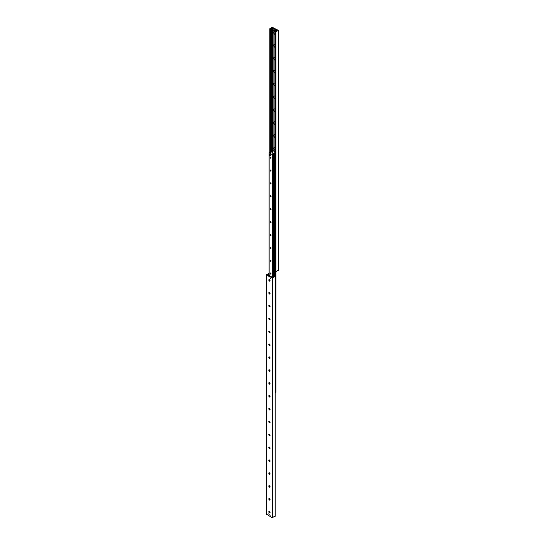 <?xml version="1.0" encoding="UTF-8"?>
<svg xmlns="http://www.w3.org/2000/svg" width="545" height="545" viewBox="0 0 545 545"><rect width="100%" height="100%" fill="white"/><g stroke="black" fill="none" stroke-linecap="round" stroke-linejoin="round"><path stroke-width="0.82" d="M274.912 34.526A1.683 0.974 60 0 1 273.747 32.475A1.683 0.974 60 0 1 274.912 31.774M274.912 32.264A0.886 0.511 -120 0 0 274.912 32.734M274.912 47.401A1.683 0.974 60 0 1 273.747 45.358A1.683 0.974 60 0 1 274.912 44.649M274.912 45.14A0.886 0.511 -120 0 0 274.912 45.61M274.912 60.284A1.683 0.974 60 0 1 273.747 58.233A1.683 0.974 60 0 1 274.912 57.532M274.912 58.015A0.886 0.511 -120 0 0 274.912 58.492M274.912 73.159A1.683 0.974 60 0 1 273.747 71.116A1.683 0.974 60 0 1 274.912 70.407M274.912 70.898A0.886 0.511 -120 0 0 274.912 71.368M274.912 86.042A1.683 0.974 60 0 1 273.747 83.991A1.683 0.974 60 0 1 274.912 83.29M274.912 83.773A0.886 0.511 -120 0 0 274.912 84.25M274.912 98.917A1.683 0.974 60 0 1 273.747 96.867A1.683 0.974 60 0 1 274.912 96.165M274.912 96.649A0.886 0.511 -120 0 0 274.912 97.126M274.912 111.793A1.683 0.974 60 0 1 273.747 109.749A1.683 0.974 60 0 1 274.912 109.041M274.912 109.531A0.886 0.511 -120 0 0 274.912 110.001M274.912 124.676A1.683 0.974 60 0 1 273.747 122.625A1.683 0.974 60 0 1 274.912 121.923M274.912 122.407A0.886 0.511 -120 0 0 274.912 122.884M274.912 137.551A1.683 0.974 60 0 1 273.747 135.501A1.683 0.974 60 0 1 274.912 134.799M274.912 135.289A0.886 0.511 -120 0 0 274.912 135.76M274.912 150.427A1.683 0.974 60 0 1 273.747 148.383A1.683 0.974 60 0 1 274.912 147.675M274.912 148.165A0.886 0.511 -120 0 0 274.912 148.642M272.221 27.25L278.216 30.309L275.913 32.039L274.912 31.739L275.729 31.576A0.79 0.456 0 0 0 276.37 31.208L276.731 30.145L273.093 28.074L271.362 28.313A0.79 0.456 0 0 0 270.722 28.687L270.32 29.13L269.918 28.578L272.221 27.25M274.959 271.533L275.913 271.894L278.216 270.163M270.061 515.461L270.3 516.279L270.061 515.461M268.808 276.329L269.046 277.146L268.808 276.329M270.061 277.868L270.347 278.829L270.061 277.868M268.808 513.785L269.094 514.746L268.808 513.785M268.917 511.551A1.683 0.974 -120 0 0 269.734 512.968M269.904 512.947A0.886 0.511 60 0 1 269.496 512.886A0.886 0.511 60 0 1 268.869 511.796A0.886 0.511 60 0 1 269.019 511.414M269.434 512.92A0.886 0.511 60 0 1 268.855 512.136A0.886 0.511 60 0 1 268.992 511.428A0.886 0.511 60 0 1 269.877 511.939A0.886 0.511 60 0 1 269.877 512.968A0.886 0.511 60 0 1 269.434 512.92M268.917 498.675A1.683 0.974 -120 0 0 269.734 500.092M269.904 500.065A0.886 0.511 60 0 1 269.496 500.003A0.886 0.511 60 0 1 268.869 498.92A0.886 0.511 60 0 1 269.019 498.532M269.434 500.044A0.886 0.511 60 0 1 268.855 499.261A0.886 0.511 60 0 1 268.992 498.552A0.886 0.511 60 0 1 269.877 499.063A0.886 0.511 60 0 1 269.877 500.085A0.886 0.511 60 0 1 269.434 500.044M268.917 485.793A1.683 0.974 -120 0 0 269.734 487.21M269.904 487.189A0.886 0.511 60 0 1 269.496 487.128A0.886 0.511 60 0 1 268.869 486.045A0.886 0.511 60 0 1 269.019 485.656M269.434 487.162A0.886 0.511 60 0 1 268.855 486.385A0.886 0.511 60 0 1 268.992 485.67A0.886 0.511 60 0 1 269.877 486.181A0.886 0.511 60 0 1 269.877 487.21A0.886 0.511 60 0 1 269.434 487.162M268.917 472.917A1.683 0.974 -120 0 0 269.734 474.334M269.904 474.307A0.886 0.511 60 0 1 269.496 474.252A0.886 0.511 60 0 1 268.869 473.162A0.886 0.511 60 0 1 269.019 472.774M269.434 474.286A0.886 0.511 60 0 1 268.855 473.503A0.886 0.511 60 0 1 268.992 472.794A0.886 0.511 60 0 1 269.877 473.305A0.886 0.511 60 0 1 269.877 474.327A0.886 0.511 60 0 1 269.434 474.286M268.917 460.041A1.683 0.974 -120 0 0 269.734 461.452M269.904 461.431A0.886 0.511 60 0 1 269.496 461.37A0.886 0.511 60 0 1 268.869 460.287A0.886 0.511 60 0 1 269.019 459.898M269.434 461.411A0.886 0.511 60 0 1 268.855 460.627A0.886 0.511 60 0 1 268.992 459.912A0.886 0.511 60 0 1 269.877 460.43A0.886 0.511 60 0 1 269.877 461.452A0.886 0.511 60 0 1 269.434 461.411M268.917 447.159A1.683 0.974 -120 0 0 269.734 448.576M269.904 448.555A0.886 0.511 60 0 1 269.496 448.494A0.886 0.511 60 0 1 268.869 447.404A0.886 0.511 60 0 1 269.019 447.023M269.434 448.528A0.886 0.511 60 0 1 268.855 447.745A0.886 0.511 60 0 1 268.992 447.036A0.886 0.511 60 0 1 269.877 447.547A0.886 0.511 60 0 1 269.877 448.576A0.886 0.511 60 0 1 269.434 448.528M268.917 434.283A1.683 0.974 -120 0 0 269.734 435.7M269.904 435.673A0.886 0.511 60 0 1 269.496 435.612A0.886 0.511 60 0 1 268.869 434.529A0.886 0.511 60 0 1 269.019 434.14M269.434 435.653A0.886 0.511 60 0 1 268.855 434.869A0.886 0.511 60 0 1 268.992 434.161A0.886 0.511 60 0 1 269.877 434.672A0.886 0.511 60 0 1 269.877 435.693A0.886 0.511 60 0 1 269.434 435.653M268.917 421.401A1.683 0.974 -120 0 0 269.734 422.818M269.904 422.797A0.886 0.511 60 0 1 269.496 422.736A0.886 0.511 60 0 1 268.869 421.653A0.886 0.511 60 0 1 269.019 421.265M269.434 422.77A0.886 0.511 60 0 1 268.855 421.994A0.886 0.511 60 0 1 268.992 421.278A0.886 0.511 60 0 1 269.877 421.789A0.886 0.511 60 0 1 269.877 422.818A0.886 0.511 60 0 1 269.434 422.77M268.917 408.525A1.683 0.974 -120 0 0 269.734 409.942M269.904 409.922A0.886 0.511 60 0 1 269.496 409.86A0.886 0.511 60 0 1 268.869 408.77A0.886 0.511 60 0 1 269.019 408.389M269.434 409.894A0.886 0.511 60 0 1 268.855 409.111A0.886 0.511 60 0 1 268.992 408.403A0.886 0.511 60 0 1 269.877 408.913A0.886 0.511 60 0 1 269.877 409.935A0.886 0.511 60 0 1 269.434 409.894M268.917 395.65A1.683 0.974 -120 0 0 269.734 397.067M269.904 397.039A0.886 0.511 60 0 1 269.496 396.978A0.886 0.511 60 0 1 268.869 395.895A0.886 0.511 60 0 1 269.019 395.506M269.434 397.019A0.886 0.511 60 0 1 268.855 396.235A0.886 0.511 60 0 1 268.992 395.527A0.886 0.511 60 0 1 269.877 396.038A0.886 0.511 60 0 1 269.877 397.06A0.886 0.511 60 0 1 269.434 397.019M268.917 382.767A1.683 0.974 -120 0 0 269.734 384.184M269.904 384.164A0.886 0.511 60 0 1 269.496 384.102A0.886 0.511 60 0 1 268.869 383.012A0.886 0.511 60 0 1 269.019 382.631M269.434 384.136A0.886 0.511 60 0 1 268.855 383.36A0.886 0.511 60 0 1 268.992 382.644A0.886 0.511 60 0 1 269.877 383.155A0.886 0.511 60 0 1 269.877 384.184A0.886 0.511 60 0 1 269.434 384.136M268.917 369.892A1.683 0.974 -120 0 0 269.734 371.308M269.904 371.281A0.886 0.511 60 0 1 269.496 371.227A0.886 0.511 60 0 1 268.869 370.137A0.886 0.511 60 0 1 269.019 369.748M269.434 371.261A0.886 0.511 60 0 1 268.855 370.477A0.886 0.511 60 0 1 268.992 369.769A0.886 0.511 60 0 1 269.877 370.28A0.886 0.511 60 0 1 269.877 371.302A0.886 0.511 60 0 1 269.434 371.261M268.917 357.016A1.683 0.974 -120 0 0 269.734 358.426M269.904 358.406A0.886 0.511 60 0 1 269.496 358.344A0.886 0.511 60 0 1 268.869 357.261A0.886 0.511 60 0 1 269.019 356.873M269.434 358.378A0.886 0.511 60 0 1 268.855 357.602A0.886 0.511 60 0 1 268.992 356.886A0.886 0.511 60 0 1 269.877 357.404A0.886 0.511 60 0 1 269.877 358.426A0.886 0.511 60 0 1 269.434 358.378M268.917 344.133A1.683 0.974 -120 0 0 269.734 345.55M269.904 345.53A0.886 0.511 60 0 1 269.496 345.469A0.886 0.511 60 0 1 268.869 344.379A0.886 0.511 60 0 1 269.019 343.997M269.434 345.503A0.886 0.511 60 0 1 268.855 344.719A0.886 0.511 60 0 1 268.992 344.011A0.886 0.511 60 0 1 269.877 344.522A0.886 0.511 60 0 1 269.877 345.55A0.886 0.511 60 0 1 269.434 345.503M268.917 331.258A1.683 0.974 -120 0 0 269.734 332.675M269.904 332.648A0.886 0.511 60 0 1 269.496 332.586A0.886 0.511 60 0 1 268.869 331.503A0.886 0.511 60 0 1 269.019 331.115M269.434 332.627A0.886 0.511 60 0 1 268.855 331.844A0.886 0.511 60 0 1 268.992 331.135A0.886 0.511 60 0 1 269.877 331.646A0.886 0.511 60 0 1 269.877 332.668A0.886 0.511 60 0 1 269.434 332.627M268.917 318.375A1.683 0.974 -120 0 0 269.734 319.792M269.904 319.772A0.886 0.511 60 0 1 269.496 319.711A0.886 0.511 60 0 1 268.869 318.627A0.886 0.511 60 0 1 269.019 318.239M269.434 319.745A0.886 0.511 60 0 1 268.855 318.968A0.886 0.511 60 0 1 268.992 318.253A0.886 0.511 60 0 1 269.877 318.764A0.886 0.511 60 0 1 269.877 319.792A0.886 0.511 60 0 1 269.434 319.745M268.917 305.5A1.683 0.974 -120 0 0 269.734 306.917M269.904 306.889A0.886 0.511 60 0 1 269.496 306.835A0.886 0.511 60 0 1 268.869 305.745A0.886 0.511 60 0 1 269.019 305.357M269.434 306.869A0.886 0.511 60 0 1 268.855 306.086A0.886 0.511 60 0 1 268.992 305.377A0.886 0.511 60 0 1 269.877 305.888A0.886 0.511 60 0 1 269.877 306.91A0.886 0.511 60 0 1 269.434 306.869M268.917 292.624A1.683 0.974 -120 0 0 269.734 294.034M269.904 294.014A0.886 0.511 60 0 1 269.496 293.953A0.886 0.511 60 0 1 268.869 292.869A0.886 0.511 60 0 1 269.019 292.481M269.434 293.993A0.886 0.511 60 0 1 268.855 293.21A0.886 0.511 60 0 1 268.992 292.495A0.886 0.511 60 0 1 269.877 293.012A0.886 0.511 60 0 1 269.877 294.034A0.886 0.511 60 0 1 269.434 293.993M268.917 279.742A1.683 0.974 -120 0 0 269.734 281.159M269.904 281.138A0.886 0.511 60 0 1 269.496 281.077A0.886 0.511 60 0 1 268.869 279.987A0.886 0.511 60 0 1 269.019 279.605M269.434 281.111A0.886 0.511 60 0 1 268.855 280.328A0.886 0.511 60 0 1 268.992 279.619A0.886 0.511 60 0 1 269.877 280.13A0.886 0.511 60 0 1 269.877 281.159A0.886 0.511 60 0 1 269.434 281.111M266.784 514.289L272.084 517.75L275.082 516.101M269.087 273.597A0.79 0.456 0 0 0 268.63 273.937L268.215 274.932L271.751 277.01L273.638 276.826A0.79 0.456 0 0 0 274.278 276.458L274.68 276.015L275.082 276.567L272.084 277.896L266.784 274.837L269.087 273.099M273.27 150.842L273.195 150.481A0.593 0.341 0 0 0 272.364 150.481L270.627 151.796M274.912 271.158L274.38 270.851L274.38 153.983L274.912 153.704M274.912 153.642L274.38 153.983M271.287 151.421L272.595 150.665M274.646 271.001L274.66 154.14M269.087 275.279L269.087 152.729L270.545 152.532L270.538 151.844L272.636 151.326L272.909 150.638L274.912 151.789M271.764 276.989L271.805 277.01A0.593 0.341 0 0 0 272.432 277.085M271.73 276.969L272.084 276.846L272.091 154.508L269.087 152.729M272.8 276.915L274.326 276.295M272.084 276.846L274.101 276.165M269.087 274.387L268.596 274.673A0.593 0.341 0 0 0 268.596 275.157M274.912 152.593L273.972 153.417L271.029 151.721L274.026 153.499L272.364 153.813L272.091 154.508M275.198 392.441L275.913 392.271L275.852 271.928M274.646 152.804L274.639 153.533L274.646 152.804M269.755 154.508A0.593 0.341 60 0 1 270.347 155.536M270.156 157.416A0.654 0.382 60 0 1 270.947 157.491A0.654 0.382 60 0 1 270.443 158.077A0.654 0.382 60 0 1 270.156 157.416M270.156 170.292A0.654 0.382 60 0 1 270.947 170.374A0.654 0.382 60 0 1 270.443 170.953A0.654 0.382 60 0 1 270.156 170.292M270.156 183.174A0.654 0.382 60 0 1 270.947 183.249A0.654 0.382 60 0 1 270.443 183.828A0.654 0.382 60 0 1 270.156 183.174M270.156 196.05A0.654 0.382 60 0 1 270.947 196.125A0.654 0.382 60 0 1 270.443 196.711A0.654 0.382 60 0 1 270.156 196.05M270.156 208.926A0.654 0.382 60 0 1 270.947 209.008A0.654 0.382 60 0 1 270.443 209.587A0.654 0.382 60 0 1 270.156 208.926M270.156 221.808A0.654 0.382 60 0 1 270.947 221.883A0.654 0.382 60 0 1 270.443 222.462A0.654 0.382 60 0 1 270.156 221.808M270.156 234.684A0.654 0.382 60 0 1 270.947 234.766A0.654 0.382 60 0 1 270.443 235.345A0.654 0.382 60 0 1 270.156 234.684M270.156 247.559A0.654 0.382 60 0 1 270.947 247.641A0.654 0.382 60 0 1 270.443 248.22A0.654 0.382 60 0 1 270.156 247.559M270.156 260.442A0.654 0.382 60 0 1 270.947 260.517A0.654 0.382 60 0 1 270.443 261.103A0.654 0.382 60 0 1 270.156 260.442M270.156 273.317A0.654 0.382 60 0 1 270.947 273.399A0.654 0.382 60 0 1 270.443 273.978A0.654 0.382 60 0 1 270.156 273.317M269.216 154.542L270.47 154.78L270.054 155.986L269.216 155.502L269.216 154.542L270.054 155.025L270.054 155.986M270.47 154.78L270.054 155.025M275.429 30.145L275.525 31.126L274.871 30.793L274.769 29.818L275.845 29.907L275.988 30.793L275.566 31.031L275.988 30.793M274.871 29.825L275.845 29.907M273.549 30.036A0.688 0.395 60 0 1 274.237 31.229A0.688 0.395 60 0 1 273.549 30.036L273.965 29.791A0.688 0.395 60 0 1 274.728 30.343M274.796 30.724A0.688 0.395 60 0 1 274.66 30.983L274.237 31.229M270.463 278.604L270.027 277.855M269.21 514.521L268.774 513.765M271.069 273.958A0.64 0.368 60 0 1 270.524 273.011M271.069 261.075A0.64 0.368 60 0 1 270.524 260.128M271.069 248.2A0.64 0.368 60 0 1 270.524 247.253M271.069 235.324A0.64 0.368 60 0 1 270.524 234.37M271.069 222.442A0.64 0.368 60 0 1 270.524 221.495M271.069 209.566A0.64 0.368 60 0 1 270.524 208.619M271.069 196.691A0.64 0.368 60 0 1 270.524 195.737M271.069 183.808A0.64 0.368 60 0 1 270.524 182.861M271.069 170.932A0.64 0.368 60 0 1 270.524 169.986M271.069 158.05A0.64 0.368 60 0 1 270.524 157.103M278.216 270.565L278.216 30.711M275.913 392.271L275.913 32.039M275.361 271.894L275.361 32.039M274.959 271.669L274.959 31.808M276.731 30.561L276.724 30.166M276.662 30.602L276.662 30.125M276.635 30.615L276.635 30.118M273.093 150.434L273.093 28.074M272.534 150.406L272.534 28.074M272.371 150.475L272.371 28.17M272.159 150.597L272.159 28.238M271.362 151.054L271.362 28.313M270.722 151.626L270.722 28.687M270.599 151.81L270.599 29.076M270.32 152.648L270.32 29.13M269.918 152.546L269.918 28.899M266.784 274.837L266.784 514.691M272.084 277.896L272.084 517.75M272.779 277.896L272.779 517.75M275.082 276.567L275.082 516.422M268.378 274.517L268.378 275.034M268.487 274.394L268.487 274.755M268.63 273.937L268.63 274.653M269.271 395.5L269.271 396.501M269.271 408.375L269.271 409.384M269.271 421.258L269.271 422.259M269.271 434.133L269.271 435.142M269.271 447.009L269.271 448.017M269.271 459.891L269.271 460.893M269.271 472.767L269.271 473.775M269.271 485.649L269.271 486.651M269.271 498.525L269.271 499.533M269.271 511.401L269.271 512.409M269.952 396.181L269.952 396.998M269.952 409.057L269.952 409.881M269.952 421.939L269.952 422.756M269.952 434.815L269.952 435.632M269.952 447.69L269.952 448.515M269.952 460.573L269.952 461.39M269.952 473.448L269.952 474.273M269.952 486.331L269.952 487.148M269.952 499.206L269.952 500.024M269.952 512.082L269.952 512.906M270.041 396.46L270.041 396.828M270.041 409.336L270.041 409.704M270.041 422.212L270.041 422.586M270.041 435.094L270.041 435.462M270.041 447.97L270.041 448.337M270.041 460.845L270.041 461.22M270.041 473.728L270.041 474.096M270.041 486.603L270.041 486.978M270.041 499.486L270.041 499.854M270.041 512.361L270.041 512.729M275.75 392.386L275.75 271.955M275.021 276.213L275.021 271.703M274.823 276.097L274.823 271.103M274.823 153.404L274.823 152.546M274.517 275.988L274.517 270.926M274.517 153.751L274.517 153.24M274.462 276.008L274.462 270.892M274.462 153.847L274.462 153.302M274.251 276.247L274.251 153.417M273.972 276.083L273.972 153.581M273.76 276.036L273.76 153.704M273.658 276.097L273.658 153.731M272.936 276.519L272.936 153.806M272.732 276.635L272.732 153.758M272.548 276.737L272.548 154.031M272.425 276.812L272.425 154.446M269.148 275.477L269.148 152.811M275.566 30.391L275.988 30.145M278.359 270.368L278.359 30.506M274.912 271.601L274.912 31.739M269.802 152.559L269.802 28.742M266.641 274.632L266.641 514.494M275.198 276.404L275.198 516.258M274.026 276.117L274.026 153.499M272.555 276.737L272.555 154.01M275.947 30.881L275.525 31.126M275.191 29.573L274.769 29.818"/></g></svg>
